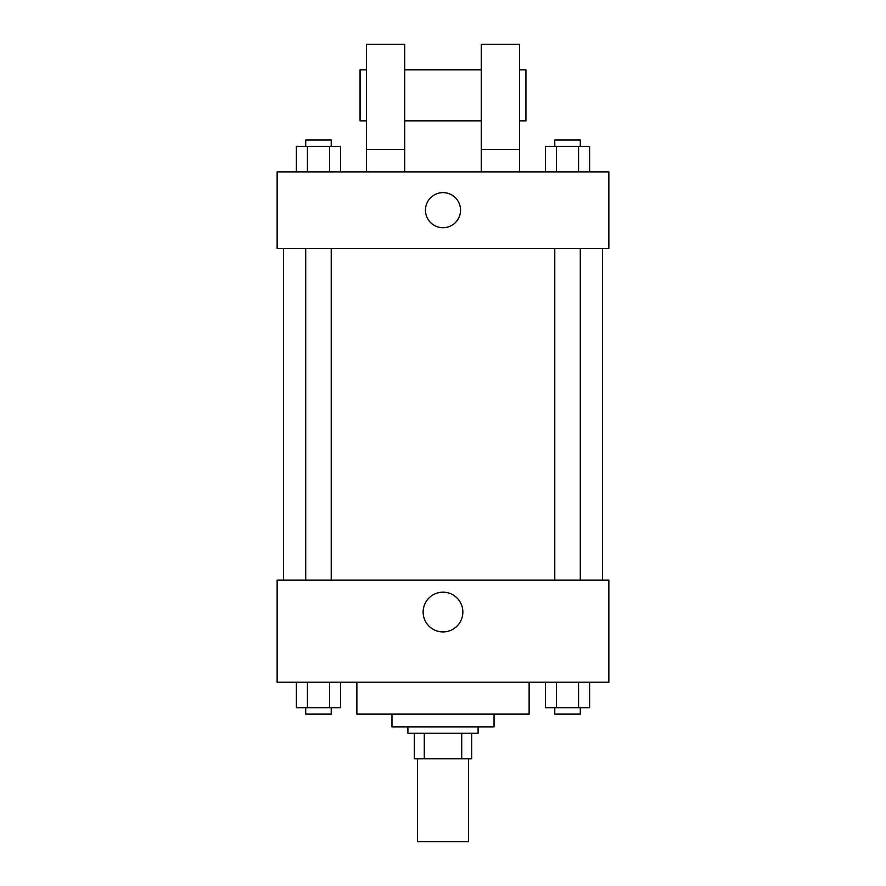 <?xml version="1.0" encoding="UTF-8"?>
<svg xmlns="http://www.w3.org/2000/svg" width="886" height="886" viewBox="0 0 886 886"><rect width="100%" height="100%" fill="white"/><g stroke="black" fill="none" stroke-linecap="round" stroke-linejoin="round"><path stroke-width="1.33" d="M417.483 758.77L417.483 841.7L468.517 841.7L468.517 758.77M461.717 733.254L461.717 758.77L414.294 758.77L414.294 733.254M461.717 758.77L471.706 758.77L471.706 733.254L471.706 758.77M478.086 726.874L478.086 733.254L407.914 733.254L407.914 726.874M424.283 733.254L424.283 758.77M494.034 714.116L494.034 726.874L391.966 726.874L391.966 714.116M529.119 682.22L529.119 714.116L356.881 714.116L356.881 682.22M608.859 682.22L277.141 682.22L277.141 580.153L608.859 580.153L608.859 682.22M462.857 612.049A19.857 19.857 0 0 1 433.066 629.248A19.857 19.857 0 0 1 433.066 594.849A19.857 19.857 0 0 1 462.857 612.049M602.48 248.434L602.48 580.153M554.769 580.153L554.769 248.434M331.231 248.434L331.231 580.153M608.859 248.434L277.141 248.434L277.141 171.884L608.859 171.884L608.859 248.434M443 192.616A17.543 17.543 0 0 1 458.195 218.931A17.543 17.543 0 0 1 427.805 218.931A17.543 17.543 0 0 1 443 192.616M366.45 171.884L366.45 44.3L404.725 44.3L404.725 171.884M404.725 120.85L481.275 120.85M481.275 171.884L481.275 44.3L519.55 44.3L519.55 171.884M519.55 120.85L525.93 120.85L525.93 69.817L519.55 69.817M366.45 69.817L360.07 69.817L360.07 120.85L366.45 120.85M366.45 149.557L404.725 149.557M481.275 149.557L519.55 149.557M589.622 682.22L589.622 707.737L545.422 707.737L545.422 682.22M578.569 682.22L578.569 707.737M556.474 682.22L556.474 707.737M580.286 707.737L580.286 714.116L554.769 714.116L554.769 707.737M340.578 682.22L340.578 707.737L296.378 707.737L296.378 682.22M329.526 682.22L329.526 707.737M307.431 682.22L307.431 707.737M331.231 707.737L331.231 714.116L305.714 714.116L305.714 707.737M589.622 171.884L589.622 146.367L545.422 146.367L545.422 171.884M578.569 146.367L578.569 171.884M556.474 146.367L556.474 171.884M554.769 146.367L554.769 139.988L580.286 139.988L580.286 146.367M340.578 171.884L340.578 146.367L296.378 146.367L296.378 171.884M329.526 146.367L329.526 171.884M307.431 146.367L307.431 171.884M305.714 146.367L305.714 139.988L331.231 139.988L331.231 146.367M283.52 248.434L283.52 580.153M580.286 580.153L580.286 248.434M305.714 248.434L305.714 580.153M404.725 69.817L481.275 69.817"/></g></svg>
